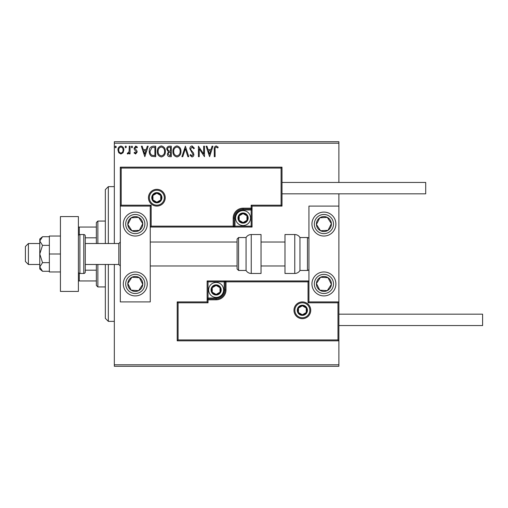 <?xml version="1.0" encoding="UTF-8"?>
<svg xmlns="http://www.w3.org/2000/svg" width="508" height="508" viewBox="0 0 508 508"><rect width="100%" height="100%" fill="white"/><g stroke="black" fill="none" stroke-linecap="round" stroke-linejoin="round"><path stroke-width="0.76" d="M123.082 152.737L120.904 154.007L118.732 152.743L117.951 150.019C117.932 147.847 118.916 146.533 120.904 146.075C122.898 146.533 123.882 147.847 123.863 150.019L123.082 152.737M130.042 146.215L130.042 153.873L129.235 153.873L129.235 152.743L127.838 154.007L127.222 153.74L127.61 152.927L127.965 153.067L129.115 151.416L129.235 146.215L130.042 146.215M135.63 154.007L134.074 152.914L134.544 152.26L135.579 153.067L136.36 152.032L134.341 149.473L134.074 148.292L135.776 146.075L137.433 147.117L136.969 147.822L135.865 147.015L134.88 148.253L136.906 150.819L137.166 151.994L135.63 154.007M153.27 146.215L155.702 146.215L155.702 156.693L151.625 156.312C149.923 155.131 149.136 153.467 149.257 151.321C149.136 148.298 150.476 146.596 153.27 146.215M171.291 146.215L171.291 156.693L169.805 156.693C168.212 156.61 167.405 155.746 167.392 154.095L168.377 151.867L166.719 149.187C166.732 147.46 167.557 146.463 169.196 146.215L171.291 146.215M185.395 146.215L188.754 156.693L187.877 156.693L185.331 148.742L182.778 156.693L181.902 156.693L185.395 146.215M203.67 146.215L204.476 146.215L204.476 156.693L199.238 148.876L199.238 156.693L198.431 156.693L198.431 146.215L203.67 154.007L203.67 146.215M215.087 149.72L215.087 156.693L214.281 156.693L214.281 149.612C213.957 147.714 214.598 146.488 216.198 145.942L218.18 147.155L217.767 147.961L216.205 147.015C215.214 147.536 214.846 148.438 215.087 149.72M114.325 143.218L114.325 141.719L338.88 141.719L338.88 143.218L114.325 143.218L114.325 243.523M114.325 264.478L114.325 364.782L338.88 364.782L338.88 366.281L114.325 366.281L114.325 364.782M338.88 143.218L338.88 182.442M338.88 193.821L338.88 206.096L308.94 206.096L308.94 301.904L338.88 301.904L338.88 206.096M337.985 339.928L338.88 340.83L177.203 340.83L177.203 301.904L178.098 302.806L178.098 339.928L337.985 339.928L337.985 302.806L338.88 301.904L338.88 364.782M209.582 156.693L206.089 146.215L206.966 146.215L208.039 149.568L210.985 149.568L212.058 146.215L212.941 146.215L209.582 156.693M192.043 145.942L194.399 148.234L193.745 148.768L192.1 147.015L190.633 148.793L190.9 149.822L193.446 152.921L193.859 154.515C193.872 155.873 193.25 156.686 191.986 156.959L189.967 155.188L190.595 154.54L191.999 155.886L193.053 154.559L189.833 148.781C189.846 147.206 190.583 146.266 192.043 145.942M180.962 151.403C181.019 154.394 179.692 156.248 176.981 156.959C174.212 156.312 172.847 154.483 172.904 151.454C172.853 148.463 174.187 146.628 176.917 145.942C179.654 146.602 181 148.425 180.962 151.403M165.379 151.403C165.437 154.394 164.109 156.248 161.398 156.959C158.623 156.312 157.264 154.483 157.315 151.454C157.264 148.463 158.604 146.628 161.334 145.942C164.071 146.602 165.417 148.425 165.379 151.403M144.824 156.693L141.332 146.215L142.208 146.215L143.281 149.568L146.228 149.568L147.301 146.215L148.184 146.215L144.824 156.693M132.594 146.952L131.928 147.822L131.255 146.952L131.928 146.075L132.594 146.952M126.416 146.952L125.743 147.822L125.076 146.952L125.743 146.075L126.416 146.952M116.338 146.952L115.672 147.822L114.998 146.952L115.672 146.075L116.338 146.952M208.388 150.647L209.512 154.165L210.642 150.647L208.388 150.647M173.711 151.46C173.666 153.854 174.746 155.334 176.949 155.886C179.134 155.302 180.207 153.816 180.156 151.409C180.194 149.028 179.127 147.561 176.949 147.015C174.733 147.561 173.653 149.041 173.711 151.46M169.647 155.619L170.485 155.619L170.485 152.26L170.072 152.26C168.866 152.248 168.243 152.857 168.199 154.076L169.647 155.619M170.078 151.181L170.485 151.181L170.485 147.288L169.564 147.288C168.281 147.269 167.602 147.904 167.526 149.187L168.796 151.06L170.078 151.181M158.121 151.46C158.083 153.854 159.163 155.334 161.36 155.886C163.551 155.302 164.624 153.816 164.573 151.409C164.611 149.028 163.538 147.561 161.36 147.015C159.15 147.561 158.071 149.041 158.121 151.46M154.902 155.619L154.902 147.288L151.873 147.555L150.063 151.321C149.955 153.086 150.622 154.419 152.051 155.321L154.902 155.619M143.631 150.647L144.755 154.165L145.885 150.647L143.631 150.647M118.758 150.012C118.726 151.638 119.444 152.654 120.91 153.067C122.377 152.66 123.095 151.638 123.057 150.012C123.095 148.393 122.377 147.396 120.91 147.015C119.437 147.396 118.72 148.393 118.758 150.012M135.287 212.084A11.976 11.976 0 0 1 147.263 224.06A11.976 11.976 0 0 1 135.287 236.036A11.976 11.976 0 0 1 123.304 224.06A11.976 11.976 0 0 1 135.287 212.084A11.976 11.976 0 0 0 125.26 230.607A11.976 11.976 0 0 0 141.834 234.086A11.976 11.976 0 0 0 145.307 217.507M135.287 295.916A11.976 11.976 0 0 0 147.263 283.94A11.976 11.976 0 0 0 135.287 271.964A11.976 11.976 0 0 0 123.304 283.94A11.976 11.976 0 0 0 145.307 290.493A11.976 11.976 0 0 0 141.834 273.914M150.254 206.096L150.254 301.904L120.313 301.904L120.313 206.096L150.254 206.096L151.155 205.194L151.155 226.155L150.254 227.051L234.988 227.051L234.988 226.155L251.155 226.155L251.155 209.988L243.072 209.988A8.084 8.084 0 0 0 234.988 218.072L234.988 226.155L234.086 226.155A0.895 0.895 0 0 1 233.191 227.051L233.191 218.072A9.881 9.881 0 0 1 243.072 208.191L251.155 208.191L251.155 205.194L281.095 205.194L281.095 168.072L281.997 167.17L281.997 206.096L252.057 206.096L252.057 208.191L251.155 208.191L251.155 209.086L243.072 209.086A8.985 8.985 0 0 0 234.086 218.072L234.086 226.155L151.155 226.155M323.913 295.916A11.976 11.976 0 0 1 311.937 283.94A11.976 11.976 0 0 1 323.913 271.964A11.976 11.976 0 0 1 335.89 283.94A11.976 11.976 0 0 1 323.913 295.916M323.913 212.084A11.976 11.976 0 0 0 311.937 224.06A11.976 11.976 0 0 0 323.913 236.036A11.976 11.976 0 0 0 335.89 224.06A11.976 11.976 0 0 0 323.913 212.084A11.976 11.976 0 0 1 330.46 234.086M28.397 264.478L25.4 261.487L25.4 246.513L28.397 243.523L28.397 264.478L39.77 264.478M85.281 264.478L118.815 264.478L118.815 243.523L120.313 242.024M294.869 310.286A7.487 7.487 0 0 0 302.355 317.773A7.487 7.487 0 0 0 309.842 310.286A7.487 7.487 0 0 0 302.355 302.806A7.487 7.487 0 0 0 294.869 310.286M177.203 301.904L207.143 301.904L207.143 299.809L208.039 299.809L208.039 302.806L178.098 302.806M216.122 298.012L216.122 298.914L208.039 298.914A0.895 0.895 0 0 0 207.143 299.809L207.143 280.949L224.206 280.949L224.206 281.845L208.039 281.845L208.039 298.012L216.122 298.012A8.084 8.084 0 0 0 224.206 289.928L224.206 281.845L225.108 281.845A0.895 0.895 0 0 1 226.003 280.949L224.206 280.949M216.122 299.809L216.122 298.914A8.985 8.985 0 0 0 225.108 289.928L225.108 281.845L226.003 281.845L226.003 280.949L308.94 280.949L308.045 281.845L226.003 281.845L226.003 289.928A9.881 9.881 0 0 1 216.122 299.809L208.039 299.809L208.039 298.012L207.143 298.012M178.098 339.928L177.203 340.83M207.143 301.904L208.039 302.806M337.985 302.806L308.045 302.806L308.94 301.904M207.143 280.949L208.039 281.845M164.325 197.714A7.487 7.487 0 0 0 156.839 190.227A7.487 7.487 0 0 0 149.358 197.714A7.487 7.487 0 0 0 156.839 205.194A7.487 7.487 0 0 0 164.325 197.714M281.095 168.072L121.209 168.072L121.209 205.194L120.313 206.096L120.313 167.17L281.997 167.17M252.057 209.988L251.155 209.988L251.155 209.086A0.895 0.895 0 0 0 252.057 208.191L252.057 227.051L234.988 227.051M281.997 206.096L281.095 205.194M252.057 206.096L251.155 205.194M121.209 168.072L120.313 167.17M252.057 227.051L251.155 226.155M247.561 218.072A4.489 4.489 0 0 0 239.179 215.824A4.489 4.489 0 0 0 243.072 222.561A4.489 4.489 0 0 0 247.561 218.072M246.958 218.072L246.958 215.824L243.072 213.582L239.179 215.824L239.179 220.313L243.072 222.561L246.958 220.313L246.958 218.072M235.585 218.072A7.487 7.487 0 0 1 243.072 210.585A7.487 7.487 0 0 1 250.558 218.072A7.487 7.487 0 0 1 243.072 225.558A7.487 7.487 0 0 1 235.585 218.072M239.179 215.824L239.179 220.313L243.072 222.561L246.958 220.313L246.958 215.824L243.072 213.582M220.618 289.928A4.489 4.489 0 0 0 212.236 287.687A4.489 4.489 0 0 0 216.122 294.418A4.489 4.489 0 0 0 220.618 289.928M220.015 289.928L220.015 287.687L216.122 285.439L212.236 287.687L212.236 292.176L216.122 294.418L220.015 292.176L220.015 289.928M208.642 289.928A7.487 7.487 0 0 1 216.122 282.442A7.487 7.487 0 0 1 223.609 289.928A7.487 7.487 0 0 1 216.122 297.415A7.487 7.487 0 0 1 208.642 289.928M212.236 287.687L212.236 292.176L216.122 294.418L220.015 292.176L220.015 287.687L216.122 285.439M306.845 310.286A4.489 4.489 0 0 0 298.463 308.045A4.489 4.489 0 0 0 302.355 314.782A4.489 4.489 0 0 0 306.845 310.286M306.241 310.286L306.241 308.045L302.355 305.797L298.463 308.045L298.463 312.534L302.355 314.782L306.241 312.534L306.241 310.286M298.463 308.045L298.463 312.534L302.355 314.782M306.241 312.534L306.241 308.045M161.334 197.714A4.489 4.489 0 0 0 152.952 195.466A4.489 4.489 0 0 0 156.839 202.203A4.489 4.489 0 0 0 161.334 197.714M160.731 197.714L160.731 195.466L156.839 193.218L152.952 195.466L152.952 199.955L156.839 202.203L160.731 199.955L160.731 197.714M152.952 195.466L152.952 199.955L156.839 202.203L160.731 199.955L160.731 195.466M129.019 279.844A7.487 7.487 0 0 0 138.665 290.62A7.487 7.487 0 0 0 139.376 277.673A7.487 7.487 0 0 0 129.019 279.844M129.858 280.397L127.813 283.528L131.191 290.208L138.665 290.62L142.761 284.353L139.376 277.673L131.902 277.26L129.858 280.397M128.734 293.967A11.976 11.976 0 0 1 135.287 271.964M127.813 283.528L131.191 290.208L138.665 290.62L142.761 284.353L139.376 277.673L131.902 277.26L127.813 283.528M317.646 279.844A7.487 7.487 0 0 0 327.292 290.62A7.487 7.487 0 0 0 328.009 277.673A7.487 7.487 0 0 0 317.646 279.844M318.484 280.397L316.44 283.528L319.818 290.208L327.292 290.62L331.387 284.353L328.009 277.673L320.535 277.26L318.484 280.397M316.44 283.528L319.818 290.208L327.292 290.62L331.387 284.353L328.009 277.673L320.535 277.26L316.44 283.528M330.181 219.964A7.487 7.487 0 0 0 316.44 224.472A7.487 7.487 0 0 0 328.009 230.327A7.487 7.487 0 0 0 330.181 219.964M329.336 220.516L327.292 217.38L319.818 217.792L316.44 224.472L320.535 230.74L328.009 230.327L331.387 223.647L329.336 220.516M323.913 236.036A11.976 11.976 0 0 1 313.887 230.607M327.292 217.38L319.818 217.792L316.44 224.472L320.535 230.74L328.009 230.327L331.387 223.647L327.292 217.38M141.548 219.964A7.487 7.487 0 0 0 127.813 224.472A7.487 7.487 0 0 0 139.376 230.327A7.487 7.487 0 0 0 141.548 219.964M140.71 220.516L138.665 217.38L131.191 217.792L127.813 224.472L131.902 230.74L139.376 230.327L142.761 223.647L140.71 220.516M138.665 217.38L131.191 217.792L127.813 224.472L131.902 230.74L139.376 230.327L142.761 223.647L138.665 217.38M294.773 273.463A5.988 5.988 0 0 0 299.961 270.466L299.961 237.534A5.988 5.988 0 0 0 294.773 234.537L284.988 234.537L284.988 273.463L294.773 273.463L294.773 234.537M299.961 270.466L307.448 270.466A1.499 1.499 0 0 0 308.94 268.973M307.448 270.466L307.448 237.534A1.499 1.499 0 0 1 308.94 239.027M307.448 237.534L299.961 237.534M251.25 273.463L261.036 273.463L261.036 234.537L251.25 234.537L251.25 273.463C248.99 273.387 247.263 272.39 246.062 270.466L246.062 237.534L238.582 237.534L238.582 270.466L237.084 268.973L237.084 239.027L237.084 242.024L150.254 242.024M237.084 248.939L237.084 242.024M338.88 314.179L482.6 314.179L482.6 325.558L338.88 325.558M281.997 182.442L425.71 182.442L425.71 193.821L281.997 193.821M60.433 254L49.352 254L49.352 271.964L60.433 271.964M49.352 254L49.352 236.036L60.433 236.036M60.433 291.427L60.433 216.573L78.397 216.573L78.397 291.427L60.433 291.427M79.896 234.537L79.896 273.463L83.782 273.463A1.499 1.499 0 0 0 85.281 271.964L85.281 236.036A1.499 1.499 0 0 0 83.782 234.537L79.896 234.537A1.499 1.499 0 0 0 78.397 236.036M79.896 273.463A1.499 1.499 0 0 1 78.397 271.964M42.532 262.642L39.77 254L39.77 266.967L42.532 271.285L39.77 268.973L39.77 266.967L42.532 262.642L49.352 262.642M42.532 271.285L49.352 271.285M42.532 245.358L39.77 241.033L39.77 254L42.532 245.358L49.352 245.358M42.532 236.715L39.77 239.027L39.77 241.033L42.532 236.715L49.352 236.715M108.337 264.478L108.337 321.367L105.34 318.376L105.34 264.478M105.34 243.523L105.34 189.624L108.337 186.633L108.337 243.523M97.86 264.478L97.86 286.937L96.361 285.439L96.361 264.478M96.361 243.523L96.361 222.561L97.86 221.063L97.86 243.523M97.86 286.937L105.34 286.937M97.86 221.063L105.34 221.063M96.361 280.949L78.397 280.949M96.361 270.192L85.281 270.192M96.361 237.808L85.281 237.808M78.397 227.051L79.292 227.051L79.292 234.664M96.361 227.051L79.292 227.051M79.292 273.336L79.292 280.949M310.737 310.286A8.382 8.382 0 0 1 302.355 318.675A8.382 8.382 0 0 1 293.973 310.286A8.382 8.382 0 0 1 302.355 301.904A8.382 8.382 0 0 1 310.737 310.286M308.045 302.806L308.045 281.845M224.206 289.928L226.003 289.928M148.457 197.714A8.382 8.382 0 0 1 156.839 189.325A8.382 8.382 0 0 1 165.227 197.714A8.382 8.382 0 0 1 156.839 206.096A8.382 8.382 0 0 1 148.457 197.714M121.209 205.194L151.155 205.194M243.072 209.988L243.072 208.191M234.988 218.072L233.191 218.072M248.164 218.072A5.093 5.093 0 0 0 243.072 212.979A5.093 5.093 0 0 0 237.979 218.072A5.093 5.093 0 0 0 243.072 223.158A5.093 5.093 0 0 0 248.164 218.072M221.215 289.928A5.093 5.093 0 0 0 216.122 284.842A5.093 5.093 0 0 0 211.036 289.928A5.093 5.093 0 0 0 216.122 295.021A5.093 5.093 0 0 0 221.215 289.928M307.448 310.286A5.093 5.093 0 0 0 302.355 305.2A5.093 5.093 0 0 0 297.263 310.286A5.093 5.093 0 0 0 302.355 315.379A5.093 5.093 0 0 0 307.448 310.286M161.931 197.714A5.093 5.093 0 0 0 156.839 192.621A5.093 5.093 0 0 0 151.752 197.714A5.093 5.093 0 0 0 156.839 202.8A5.093 5.093 0 0 0 161.931 197.714M127.26 278.702A9.582 9.582 0 0 0 130.042 291.96A9.582 9.582 0 0 0 143.307 289.179A9.582 9.582 0 0 0 140.526 275.92A9.582 9.582 0 0 0 127.26 278.702M315.893 278.702A9.582 9.582 0 0 0 318.675 291.96A9.582 9.582 0 0 0 331.934 289.179A9.582 9.582 0 0 0 329.152 275.92A9.582 9.582 0 0 0 315.893 278.702M331.934 218.821A9.582 9.582 0 0 0 318.675 216.04A9.582 9.582 0 0 0 315.893 229.299A9.582 9.582 0 0 0 329.152 232.08A9.582 9.582 0 0 0 331.934 218.821M143.307 218.821A9.582 9.582 0 0 0 130.042 216.04A9.582 9.582 0 0 0 127.26 229.299A9.582 9.582 0 0 0 140.526 232.08A9.582 9.582 0 0 0 143.307 218.821M83.782 273.463L83.782 234.537M118.815 264.478L120.313 265.976M284.988 265.976L261.036 265.976M237.084 265.976L150.254 265.976M284.988 242.024L261.036 242.024M28.397 243.523L39.77 243.523M85.281 243.523L118.815 243.523M238.582 270.466L246.062 270.466M238.582 237.534L237.084 239.027M251.25 234.537C248.99 234.613 247.263 235.61 246.062 237.534M108.337 186.633L114.325 186.633M108.337 321.367L114.325 321.367"/></g></svg>

